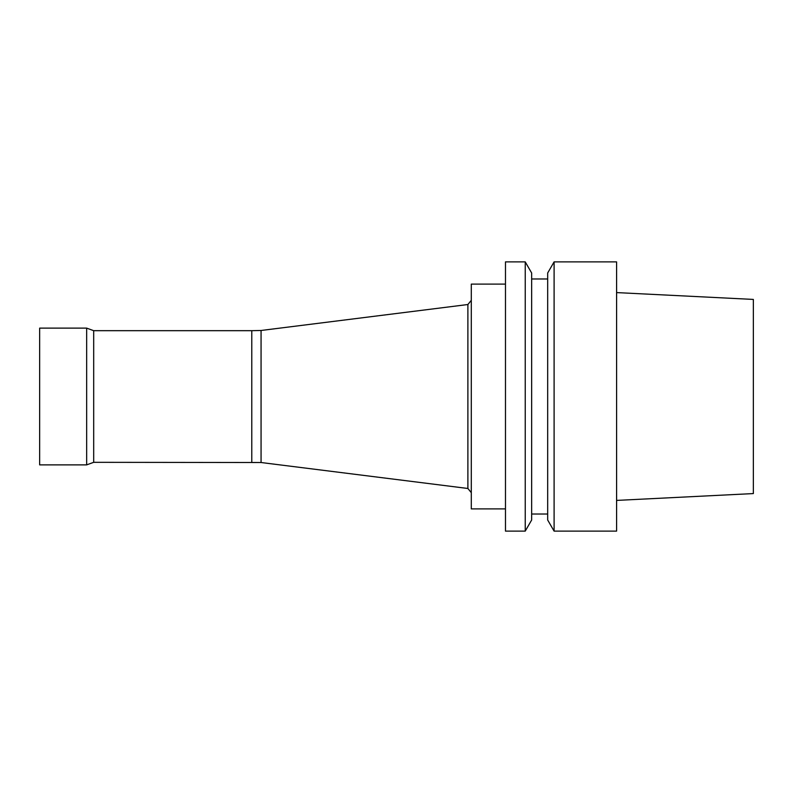 <?xml version="1.0" encoding="UTF-8"?>
<svg xmlns="http://www.w3.org/2000/svg" width="793" height="793" viewBox="0 0 793 793"><rect width="100%" height="100%" fill="white"/><g stroke="black" fill="none" stroke-linecap="round" stroke-linejoin="round"><path stroke-width="1.19" d="M616.597 531.122L616.597 261.878L554.099 261.878L554.099 531.122L616.597 531.122M554.099 531.122L547.676 520L547.676 273L554.099 261.878M531.657 514.023L547.676 514.023M531.657 520L531.657 273L525.234 261.878L525.234 531.122L531.657 520M525.234 531.122L505.478 531.122L505.478 261.878L525.234 261.878M505.478 508.898L471.29 508.898L471.29 284.102L505.478 284.102M251.778 462.319L251.778 330.681L93.693 330.681L93.693 462.319L261.066 462.517L467.89 488.478L467.89 304.522L471.29 300.339M467.89 488.478L471.29 492.661M261.066 462.517L261.066 330.483L467.89 304.522M93.693 462.319L86.665 464.876L86.665 328.124L93.693 330.681M86.665 464.876L39.65 464.876L39.65 328.124L86.665 328.124M616.597 500.413L753.35 493.573L753.35 299.427L616.597 292.587M531.657 278.977L547.676 278.977M251.778 330.681L261.066 330.483"/></g></svg>
